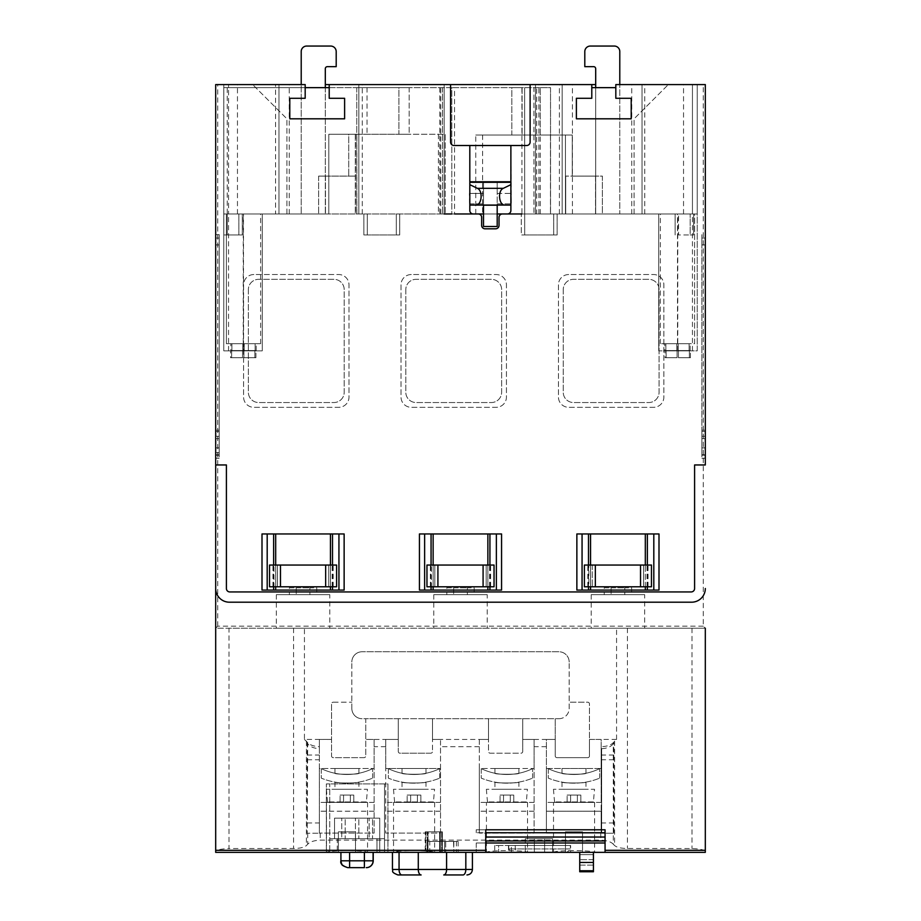 <?xml version="1.0" encoding="UTF-8"?>
<svg xmlns="http://www.w3.org/2000/svg" width="921" height="921" viewBox="0 0 921 921"><rect width="100%" height="100%" fill="white"/><g stroke="black" fill="none" stroke-linecap="round" stroke-linejoin="round"><path stroke-width="0.69" stroke-dasharray="4.61 3.45" d="M373.086 852.362L373.086 860.801A6.85 6.85 0 0 1 366.247 867.651L366.385 867.651A6.85 6.85 0 0 0 373.224 860.801L373.224 852.362L340.92 852.362L341.058 860.801L340.92 852.362L373.224 852.362M379.728 818.136L334.553 818.136L379.728 818.136L379.728 838.674L329.764 838.674L379.728 838.674L334.553 838.674L337.293 838.674L337.293 852.362L337.293 838.674L379.728 838.674L379.728 852.362L384.518 852.362L379.728 852.362L379.728 838.674L379.728 852.362L379.728 838.674L384.518 838.674L384.518 852.362L384.518 838.674L379.728 838.674L379.728 818.136M372.545 818.136L369.125 818.136L372.545 818.136L369.125 818.136L372.545 818.136L372.545 838.674L369.125 838.674L369.125 818.136L369.125 838.674L372.545 838.674L372.545 818.136L372.545 838.674L369.125 838.674L369.125 818.136L369.125 838.674L372.545 838.674L372.545 818.136M358.856 818.136L355.425 818.136L358.856 818.136L355.425 818.136L358.856 818.136L358.856 838.674L355.425 838.674L355.425 818.136L355.425 838.674L358.856 838.674L358.856 818.136L358.856 838.674L355.425 838.674L355.425 818.136L355.425 838.674L358.856 838.674L358.856 818.136M345.168 818.136L341.737 818.136L345.168 818.136L341.737 818.136L345.168 818.136L345.168 838.674L341.737 838.674L341.737 818.136L341.737 838.674L345.168 838.674L345.168 818.136L345.168 838.674L341.737 838.674L341.737 818.136L341.737 838.674L345.168 838.674L345.168 818.136M329.764 852.362L337.293 852.362L329.764 852.362L329.764 783.909L329.764 852.362M376.988 852.362L384.518 852.362L376.988 852.362L376.988 838.674L376.988 852.362M605.062 829.775L605.062 852.362M605.062 840.954L605.062 832.734L605.062 840.954L485.747 840.954L485.747 832.734L485.747 840.954M605.062 843.003L476.238 843.003L485.747 843.003L485.747 829.775L476.238 829.775L485.747 829.775L485.747 832.734L476.238 832.734L605.062 832.734M476.238 843.003L476.238 852.362L476.238 843.003M476.238 829.775L476.238 832.734L476.238 829.775M485.747 843.003L485.747 852.362L476.238 852.362M548.317 768.644A59.278 59.278 0 0 0 599.663 768.644A59.278 59.278 0 0 1 548.317 768.644L548.317 778.141A67.97 67.97 0 0 0 599.663 778.141A67.97 67.97 0 0 1 548.317 778.141L548.317 768.644M585.963 773.26C586.689 774.596 561.292 774.596 562.006 773.26C561.28 774.584 586.677 774.596 585.963 773.26L585.963 768.517L562.006 768.517L585.963 768.517M585.963 782.113C586.689 783.276 561.292 783.276 562.006 782.113C561.28 783.264 586.677 783.276 585.963 782.113L585.963 789.274L562.006 789.274L585.963 789.274M481.246 768.644A59.278 59.278 0 0 0 532.58 768.644A59.278 59.278 0 0 1 481.246 768.644L481.246 778.141A67.97 67.97 0 0 0 532.58 778.141A67.97 67.97 0 0 1 481.246 778.141L481.246 768.644M518.891 773.26C519.605 774.596 494.22 774.596 494.934 773.26C494.209 774.584 519.594 774.596 518.891 773.26L518.891 768.517L494.934 768.517L518.891 768.517M518.891 782.113C519.605 783.276 494.22 783.276 494.934 782.113C494.209 783.264 519.594 783.276 518.891 782.113L518.891 789.274L494.934 789.274L518.891 789.274M388.351 768.644A59.278 59.278 0 0 0 439.697 768.644A59.278 59.278 0 0 1 388.351 768.644L388.351 778.141A67.97 67.97 0 0 0 439.697 778.141A67.97 67.97 0 0 1 388.351 778.141L388.351 768.644M425.997 773.26C426.722 774.596 401.326 774.596 402.04 773.26C401.314 774.584 426.711 774.596 425.997 773.26L425.997 768.517L402.04 768.517L425.997 768.517M425.997 782.113C426.722 783.276 401.326 783.276 402.04 782.113C401.314 783.264 426.711 783.276 425.997 782.113L425.997 789.274L402.04 789.274L425.997 789.274M321.279 768.644A59.278 59.278 0 0 0 372.614 768.644A59.278 59.278 0 0 1 321.279 768.644L321.279 778.141A67.97 67.97 0 0 0 372.614 778.141A67.97 67.97 0 0 1 321.279 778.141L321.279 768.644M358.925 773.26C359.639 774.596 334.254 774.596 334.968 773.26C334.242 774.584 359.627 774.596 358.925 773.26L358.925 768.517L334.968 768.517L358.925 768.517M358.925 782.113C359.639 783.276 334.254 783.276 334.968 782.113C334.242 783.264 359.627 783.276 358.925 782.113L358.925 789.274L334.968 789.274L358.925 789.274M594.482 852.362L553.636 852.362C554.845 850.071 593.285 850.071 594.482 852.362L705.313 852.362L705.313 628.214L616.563 628.214L616.563 739.436L613.294 742.637C610.934 745.135 606.893 746.482 601.16 746.689L601.16 833.102L546.406 833.102L546.406 739.459L555.236 739.459L555.236 718.702L522.725 718.702L522.725 739.459L534.088 739.459L534.088 768.517L479.323 768.517L479.323 833.102L479.323 739.459L488.498 739.459L488.498 718.702L432.502 718.702L432.502 739.459L440.514 739.459L440.514 768.517L385.749 768.517L385.749 833.102L385.749 739.459L398.275 739.459L398.275 718.702L365.764 718.702L365.764 739.459L374.122 739.459L374.122 768.517L319.357 768.517L319.357 833.217L319.357 748.704C313.842 748.359 309.963 746.712 307.706 743.754L307.188 833.217L319.357 833.217L307.188 833.217L307.188 742.994M616.563 739.436L589.463 739.436L589.463 755.934A1.715 1.715 0 0 1 587.748 757.649L556.94 757.649A1.715 1.715 0 0 1 555.236 755.934L555.236 739.459L522.725 739.436L522.725 751.49L522.725 718.702L488.498 718.702L488.498 751.49A1.715 1.715 0 0 0 490.214 753.205L521.021 753.205A1.715 1.715 0 0 0 522.725 751.49A1.715 1.715 0 0 1 521.021 753.205L490.214 753.205A1.715 1.715 0 0 1 488.498 751.49L488.498 739.459L432.502 739.436L432.502 751.49L432.502 718.702L398.275 718.702L398.275 751.49A1.715 1.715 0 0 0 399.979 753.205L430.786 753.205A1.715 1.715 0 0 0 432.502 751.49A1.715 1.715 0 0 1 430.786 753.205L399.979 753.205A1.715 1.715 0 0 1 398.275 751.49L398.275 739.459L365.764 739.436L365.764 755.934L365.764 718.702L362.103 718.702L558.897 718.702L555.236 718.702L555.236 755.934A1.715 1.715 0 0 0 556.94 757.649L587.748 757.649A1.715 1.715 0 0 0 589.463 755.934L589.463 703.92A1.715 1.715 0 0 0 587.748 702.205L569.166 702.205L587.748 702.205A1.715 1.715 0 0 1 589.463 703.92L589.463 739.459L601.16 739.459L601.16 768.517L546.406 768.517L546.406 833.102L601.16 833.102L601.16 811.205L546.406 811.205L601.16 811.205L601.16 802.398L546.406 802.398L601.16 802.398L601.16 768.517L546.406 768.517L546.406 739.459M333.252 702.205L351.834 702.205L333.252 702.205A1.715 1.715 0 0 0 331.537 703.92L331.537 755.934A1.715 1.715 0 0 0 333.252 757.649L364.06 757.649A1.715 1.715 0 0 0 365.764 755.934A1.715 1.715 0 0 1 364.06 757.649L333.252 757.649A1.715 1.715 0 0 1 331.537 755.934L331.537 703.92A1.715 1.715 0 0 1 333.252 702.205M351.834 708.433L351.834 662.026L351.834 708.433A10.269 10.269 0 0 0 362.103 718.702A10.269 10.269 0 0 1 351.834 708.433M558.897 718.702A10.269 10.269 0 0 0 569.166 708.433L569.166 662.026L569.166 708.433A10.269 10.269 0 0 1 558.897 718.702M385.749 746.689L374.122 746.689L374.122 739.459M479.323 746.689L440.514 746.689L440.514 739.459M304.437 739.436L307.706 742.637C309.963 745.043 313.842 746.39 319.357 746.678L319.357 739.459L331.537 739.436L304.437 739.436L304.437 628.214L228.995 628.214L228.995 848.563C221.996 848.851 217.552 849.657 215.687 850.969L215.687 628.214L228.995 628.214M616.563 628.214L304.437 628.214M569.166 662.026A10.269 10.269 0 0 0 558.897 651.757L362.103 651.757L558.897 651.757A10.269 10.269 0 0 1 569.166 662.026M362.103 651.757A10.269 10.269 0 0 0 351.834 662.026A10.269 10.269 0 0 1 362.103 651.757M385.749 739.459L385.749 768.517L440.514 768.517L440.514 833.102L385.749 833.102L440.514 833.102L440.514 746.689M546.406 746.689L534.088 746.689L534.088 739.459M479.323 739.459L479.323 768.517L534.088 768.517L534.088 833.102L479.323 833.102L534.088 833.102L534.088 746.689M601.16 746.689L601.16 739.459M319.357 739.459L319.357 768.517L374.122 768.517L374.122 833.102L319.357 833.102L374.122 833.102L374.122 746.689M601.643 748.704L601.643 833.217L601.643 748.704C607.158 748.359 611.037 746.712 613.294 743.754L613.294 844.212C611.049 841.817 606.87 840.459 600.757 840.125L320.243 840.125C314.142 840.447 309.963 841.817 307.706 844.212L306.405 845.536C304.034 847.481 299.751 848.448 293.557 848.471L228.995 848.563M613.294 833.217L601.643 833.217L613.812 833.217L613.812 742.994M319.357 746.678L319.357 748.704M613.294 844.212L614.595 845.536C616.943 847.47 621.226 848.448 627.443 848.471L692.005 848.563C699.004 848.851 703.437 849.657 705.313 850.969M243.512 213.96L260.631 213.96L243.512 213.96L243.512 343.717L226.405 343.717L226.405 213.96L226.405 343.717L260.631 343.717L243.512 343.717M694.595 213.96L660.369 213.96L694.595 213.96L694.595 343.717L660.369 343.717L694.595 343.717L694.595 213.96M631.748 213.96L631.748 84.582L642.018 84.582L642.018 213.96L533.938 213.96L533.938 87.645L451.808 87.645L451.808 213.96L524.705 213.96L451.808 213.96L451.808 87.645L356.772 87.645L540.27 87.645L540.27 135.03L475.766 135.03L572.275 135.03L511.834 135.03L511.834 87.645L522.103 87.645L511.834 87.645L511.834 135.03L572.275 135.03L565.436 135.03L565.436 213.96L565.69 176.107L565.69 213.96L565.69 176.107L565.69 213.96L595.542 213.96L595.542 176.107L565.69 176.107L595.542 176.107L595.542 213.96L602.38 213.96L602.38 176.107L595.542 176.107L602.38 176.107L602.38 213.96L602.38 176.107L572.275 176.107L572.275 135.03L572.275 176.107L602.38 176.107L602.38 213.96L697.232 213.96L697.232 84.582L697.232 350.855L658.745 350.855L697.232 350.855L697.232 87.645L697.232 213.96L690.186 213.96L690.186 234.947L693.605 234.947L690.186 234.947L690.186 213.96L693.605 213.96L678.547 213.96L678.547 234.947L690.186 234.947L678.547 234.947L678.547 213.96L619.787 213.96L619.787 84.582L619.787 213.96L595.691 213.96L595.691 84.582L325.309 84.582L325.309 213.96L697.232 213.96L634.097 213.96L697.232 213.96L642.018 213.96L642.018 84.582L697.232 84.582L619.787 84.582L705.313 84.582L705.313 464.955L694.595 464.955L694.595 588.507A3.419 3.419 0 0 1 691.176 591.938L229.824 591.938A3.419 3.419 0 0 1 226.405 588.507L226.405 464.955L215.687 464.955L215.687 84.582L301.213 84.582L301.213 213.96L301.213 84.582L223.768 84.582L305.185 84.582L305.185 98.282L289.793 98.282L289.793 118.809L344.615 118.809L344.615 98.282L329.211 98.282L329.211 84.582L591.789 84.582L329.211 84.582M521.919 87.645L521.919 213.96L595.691 213.96L595.691 87.645M396.295 213.96L399.714 213.96L396.295 213.96L396.295 234.947L399.714 234.947L399.714 213.96L399.714 234.947L367.272 234.947L396.295 234.947L396.295 213.96M367.272 213.96L363.853 213.96L367.272 213.96L367.272 234.947L363.853 234.947L363.853 213.96L363.853 234.947L367.272 234.947L367.272 213.96M325.309 87.645L325.309 213.96L223.803 213.96L223.803 84.582L223.803 234.947L223.768 213.96L444.164 213.96L444.164 84.582L444.164 213.96M631.748 84.582L615.815 84.582L615.815 98.282L631.207 98.282L631.207 118.809L576.385 118.809L576.385 98.282L591.789 98.282L591.789 84.582M227.222 213.96L227.222 234.947L238.861 234.947L223.803 234.947L227.222 234.947L227.222 84.582M524.705 234.947L553.728 234.947L521.286 234.947L521.286 213.96L521.286 234.947L524.705 234.947L524.659 87.645L524.705 234.947M356.853 213.96L356.853 134.282L328.797 134.282L328.797 213.96L223.768 213.96L262.255 213.96L228.558 213.96L228.558 84.582L228.558 213.96L275.552 213.96L275.552 84.582M305.185 87.645L223.768 87.645L223.768 350.855L262.255 350.855L223.768 350.855L223.768 87.645L398.897 87.645L398.897 134.282L409.166 134.282L409.166 87.645L398.897 87.645L409.166 87.645L409.166 134.282L328.797 134.282L328.797 213.96L275.552 213.96M540.27 135.03L565.436 135.03L565.436 213.96L533.938 213.96L533.938 87.645L536.678 87.645L536.678 213.96M497.19 213.96L483.502 213.96M451.808 213.96L454.537 213.96L454.537 87.645M223.768 213.96L223.768 84.582L223.768 213.96M510.879 205.061L497.19 205.061L497.19 181.782L497.19 193.422L510.879 193.422L510.879 181.782L511.293 203.84L510.879 145.506M469.814 203.84L483.502 203.84L469.814 203.84L469.814 205.061L469.814 181.782L469.814 193.422L483.502 193.422L469.399 193.422L469.814 210.529A3.419 3.419 0 0 0 473.233 213.96L478.229 213.96A3.419 3.419 0 0 1 481.648 217.379L481.648 225.392A3.419 3.419 0 0 0 485.068 228.811L495.613 228.811A3.419 3.419 0 0 0 499.032 225.392L499.032 217.379A3.419 3.419 0 0 1 502.463 213.96L507.459 213.96A3.419 3.419 0 0 0 510.879 210.529L510.879 203.84L497.19 203.84L497.19 226.485M501.565 590.085L419.435 590.085M501.565 533.961L419.435 533.961M344.132 590.085L262.001 590.085M344.132 533.961L262.001 533.961M658.999 590.085L645.31 590.085L645.31 533.961L576.868 533.961M645.31 590.085L576.868 590.085M658.999 533.961L645.31 533.961M510.879 203.84L497.19 203.84L497.19 193.422L510.879 193.422M497.19 205.061L483.502 205.061L483.502 181.782L483.502 226.485M483.502 205.061L469.814 205.061M330.443 590.085L330.443 533.961M330.443 586.781L330.443 565.045M275.69 590.085L275.69 533.961M275.69 586.781L275.69 565.045M487.877 590.085L487.877 533.961M487.877 586.781L487.877 565.045M433.123 590.085L433.123 533.961M433.123 586.781L433.123 565.045M645.31 586.781L645.31 565.045M590.557 590.085L590.557 533.961M590.557 586.781L590.557 565.045M215.687 455.227L215.687 244.963L215.687 458.255L215.687 455.227L219.186 455.227L219.186 458.255L215.687 458.186L219.186 458.186L219.186 234.625L215.687 234.625L215.687 244.963L215.687 234.625L219.186 234.625L219.186 430.165L215.687 430.165M553.636 852.362L527.399 852.362C526.213 850.071 487.762 850.071 486.553 852.362L434.516 852.362C433.319 850.071 394.879 850.071 393.67 852.362L367.433 852.362C366.247 850.071 327.807 850.071 326.587 852.362L215.687 852.362L215.687 850.969M705.313 455.227L705.313 244.963L705.313 455.227L701.883 455.227L701.883 458.255L705.313 458.186L701.883 458.186L701.883 234.625L705.313 234.625L705.313 244.963L705.313 234.625L701.883 234.625L701.883 430.165L705.313 430.165M325.309 84.582L325.309 68.707A2.049 2.049 0 0 1 327.369 66.657L336.2 66.657L336.2 51.599A5.549 5.549 0 0 0 330.651 46.05L306.693 46.05A5.48 5.48 0 0 0 301.213 51.53L301.213 84.582M619.787 84.582L619.787 51.53A5.48 5.48 0 0 0 614.307 46.05L590.349 46.05A5.549 5.549 0 0 0 584.8 51.599L584.8 66.657L593.631 66.657A2.049 2.049 0 0 1 595.691 68.707L595.691 84.582M253.851 274.539A10.269 10.269 0 0 0 243.581 284.796L243.581 397.055A10.269 10.269 0 0 0 253.851 407.324L338.732 407.324A10.269 10.269 0 0 0 349.001 397.055L349.001 284.796A10.269 10.269 0 0 0 338.732 274.539L253.851 274.539A10.269 10.269 0 0 0 243.581 284.796L243.581 397.055A10.269 10.269 0 0 0 253.851 407.324L338.732 407.324A10.269 10.269 0 0 0 349.001 397.055L349.001 284.796A10.269 10.269 0 0 0 338.732 274.539L253.851 274.539M411.284 274.539A10.269 10.269 0 0 0 401.015 284.796L401.015 397.055A10.269 10.269 0 0 0 411.284 407.324L496.166 407.324A10.269 10.269 0 0 0 506.435 397.055L506.435 284.796A10.269 10.269 0 0 0 496.166 274.539L411.284 274.539A10.269 10.269 0 0 0 401.015 284.796L401.015 397.055A10.269 10.269 0 0 0 411.284 407.324L496.166 407.324A10.269 10.269 0 0 0 506.435 397.055L506.435 284.796A10.269 10.269 0 0 0 496.166 274.539L411.284 274.539M568.718 274.539A10.269 10.269 0 0 0 558.448 284.796L558.448 397.055A10.269 10.269 0 0 0 568.718 407.324L653.599 407.324A10.269 10.269 0 0 0 663.868 397.055L663.868 284.796A10.269 10.269 0 0 0 653.599 274.539L568.718 274.539A10.269 10.269 0 0 0 558.448 284.796L558.448 397.055A10.269 10.269 0 0 0 568.718 407.324L653.599 407.324A10.269 10.269 0 0 0 663.868 397.055L663.868 284.796A10.269 10.269 0 0 0 653.599 274.539L568.718 274.539M703.253 626.153L217.747 626.153L215.687 628.214L705.313 628.214L703.253 626.153L703.253 84.582M511.385 852.362L498.606 852.362L515.265 852.362L511.385 852.362L511.385 845.513L498.606 845.513L498.606 852.362L494.727 852.362L498.606 852.362L498.606 845.513L494.727 845.513L511.385 845.513L511.385 852.362M392.461 852.362L465.819 852.362L425.249 852.362L458.14 852.362L458.14 841.414L427.263 841.414L458.14 841.414M442.356 852.362L440.307 852.362L442.356 852.362L442.356 831.824L442.356 852.362M582.544 852.362L565.436 852.362L582.544 852.362L582.544 831.824L565.436 831.824L565.436 852.362L565.436 831.824L582.544 831.824L582.544 852.362M355.494 852.362L338.387 852.362L355.494 852.362L355.494 831.824L338.387 831.824L338.387 852.362L338.387 831.824L355.494 831.824L355.494 852.362M570.64 852.362L508.484 852.362L570.64 852.362L570.64 845.513L508.484 845.513L570.64 845.513M392.461 869.47L465.819 869.47L465.819 852.362L472.415 852.362M593.423 852.362L579.735 852.362L593.423 852.362L593.423 862.447L579.735 862.447L579.735 852.362M387.948 852.362L387.948 783.909L326.345 783.909L387.948 783.909L387.948 852.362L326.345 852.362L326.345 783.909L326.345 852.362M367.433 852.362L326.587 852.362M434.516 852.362L393.67 852.362M527.399 852.362L486.553 852.362M644.665 628.214L591.201 628.214L644.665 628.214L644.665 594.667L591.201 594.667L644.665 594.667M487.232 628.214L433.768 628.214L487.232 628.214L487.232 594.667L433.768 594.667L487.232 594.667M329.799 628.214L276.335 628.214L329.799 628.214L329.799 594.667L276.335 594.667L329.799 594.667M705.313 588.507A13.688 13.688 0 0 1 691.613 602.196L229.387 602.196A13.688 13.688 0 0 1 215.687 588.507M701.883 430.165L701.883 455.227M705.313 452.752L705.313 244.894L705.313 452.752L701.883 452.752L701.883 454.755L705.313 454.755L701.883 454.755L701.883 244.894L701.883 452.752M705.313 238.055L705.313 244.894L705.313 238.055L701.883 238.055L701.883 244.894L701.883 238.055L705.313 238.055M219.186 430.165L219.186 455.227M219.186 454.755L215.687 454.755L215.687 238.055L215.687 454.755L219.186 454.755L219.186 244.894L219.186 454.755M219.186 238.055L219.186 244.894L219.186 238.055L215.687 238.055L219.186 238.055M248.371 289.597L248.371 392.265A10.269 10.269 0 0 0 258.64 402.535L333.932 402.535A10.269 10.269 0 0 0 344.201 392.265L344.201 289.597A10.269 10.269 0 0 0 333.932 279.328L258.64 279.328A10.269 10.269 0 0 0 248.371 289.597L248.371 392.265A10.269 10.269 0 0 0 258.64 402.535L333.932 402.535A10.269 10.269 0 0 0 344.201 392.265L344.201 289.597A10.269 10.269 0 0 0 333.932 279.328L258.64 279.328A10.269 10.269 0 0 0 248.371 289.597M405.804 289.597L405.804 392.265A10.269 10.269 0 0 0 416.073 402.535L491.365 402.535A10.269 10.269 0 0 0 501.634 392.265L501.634 289.597A10.269 10.269 0 0 0 491.365 279.328L416.073 279.328A10.269 10.269 0 0 0 405.804 289.597L405.804 392.265A10.269 10.269 0 0 0 416.073 402.535L491.365 402.535A10.269 10.269 0 0 0 501.634 392.265L501.634 289.597A10.269 10.269 0 0 0 491.365 279.328L416.073 279.328A10.269 10.269 0 0 0 405.804 289.597M563.238 289.597L563.238 392.265A10.269 10.269 0 0 0 573.507 402.535L648.798 402.535A10.269 10.269 0 0 0 659.068 392.265L659.068 289.597A10.269 10.269 0 0 0 648.798 279.328L573.507 279.328A10.269 10.269 0 0 0 563.238 289.597L563.238 392.265A10.269 10.269 0 0 0 573.507 402.535L648.798 402.535A10.269 10.269 0 0 0 659.068 392.265L659.068 289.597A10.269 10.269 0 0 0 648.798 279.328L573.507 279.328A10.269 10.269 0 0 0 563.238 289.597M647.026 586.781L647.026 565.045L651.469 565.045L651.469 586.781L643.606 586.781L643.606 565.045L592.261 565.045L592.261 586.781L592.261 565.045L584.398 565.045L584.398 586.781L588.841 586.781L588.841 565.045M647.026 565.045L643.606 565.045L643.606 586.781L588.841 586.781M489.592 586.781L489.592 565.045L494.036 565.045L494.036 586.781L486.173 586.781L486.173 565.045L434.827 565.045L434.827 586.781L431.408 586.781L431.408 565.045L426.964 565.045L426.964 586.781L431.408 586.781M489.592 565.045L486.173 565.045L486.173 586.781L434.827 586.781L434.827 565.045L431.408 565.045M332.159 586.781L332.159 565.045L336.602 565.045L336.602 586.781L328.739 586.781L328.739 565.045L277.394 565.045L277.394 586.781L273.974 586.781L273.974 565.045L269.531 565.045L269.531 586.781L273.974 586.781M332.159 565.045L328.739 565.045L328.739 586.781L277.394 586.781L277.394 565.045L273.974 565.045M450.576 84.582L450.576 142.087A3.419 3.419 0 0 0 453.995 145.506L526.685 145.506A3.419 3.419 0 0 0 530.116 142.087L530.116 84.582M469.814 145.506L469.814 193.422M497.19 181.782L483.502 181.782M358.856 213.96L358.856 84.582L358.856 213.96M355.31 134.282L355.31 213.96L355.31 134.282M286.903 213.96L286.903 118.809L252.676 84.582L286.903 118.809L286.903 213.96M697.232 213.96L697.232 84.582L697.232 213.96M634.097 213.96L634.097 118.809L668.324 84.582L634.097 118.809L634.097 213.96M658.745 350.855L658.745 213.96L658.745 350.855M562.144 213.96L562.144 84.582L562.144 213.96M535.481 213.96L535.481 84.582L535.481 213.96M278.982 213.96L278.982 84.582L278.982 213.96M557.147 234.947L557.147 213.96L557.147 234.947L553.728 234.947L557.147 234.947M242.281 234.947L242.281 213.96L242.281 234.947L238.861 234.947L242.281 234.947M675.128 234.947L675.128 213.96L675.128 234.947M693.605 234.947L693.605 213.96L693.605 234.947M356.853 134.282L445.234 134.282L445.234 213.96L445.234 134.282L348.725 134.282L348.725 176.107L348.725 134.282L398.897 134.282L398.897 87.645L329.211 87.645M318.62 176.107L318.62 213.96L318.62 176.107L355.31 176.107L318.62 176.107L325.458 176.107L318.62 176.107L318.62 213.96L318.62 176.107M591.789 87.645L615.815 87.645M356.772 87.645L356.772 213.96L356.772 87.645M475.766 213.96L475.766 135.03L475.766 213.96M550.459 135.03L550.459 213.96M540.27 213.96L540.27 87.645L550.539 87.645L550.539 213.96L550.539 87.645L536.678 87.645M442.517 87.645L442.517 213.96L442.517 87.645M572.275 135.03L572.275 176.107L572.275 135.03M664.801 343.717L690.163 343.717L664.801 343.717L664.801 350.556L690.163 350.556L664.801 350.556M230.837 343.717L256.199 343.717L230.837 343.717L230.837 350.556L256.199 350.556L230.837 350.556M665.871 343.717L676.797 343.717L665.871 343.717L676.797 343.717L665.871 343.717L665.871 350.556L676.797 350.556L676.797 343.717L676.797 350.556L665.871 350.556L665.871 343.717M665.871 350.556L676.797 350.556L676.797 343.717L676.797 350.556L665.871 350.556M678.167 343.717L689.104 343.717L678.167 343.717L689.104 343.717L678.167 343.717L678.167 350.556L689.104 350.556L689.104 343.717L689.104 350.556L678.167 350.556L678.167 343.717L678.167 350.556L689.104 350.556L678.167 350.556L678.167 343.717M231.896 343.717L242.833 343.717L231.896 343.717L242.833 343.717L231.896 343.717L231.896 350.556L242.833 350.556L242.833 343.717L242.833 350.556L231.896 350.556L231.896 343.717M231.896 350.556L242.833 350.556L242.833 343.717L242.833 350.556L231.896 350.556M244.203 343.717L255.129 343.717L244.203 343.717L255.129 343.717L244.203 343.717L244.203 350.556L255.129 350.556L255.129 343.717L255.129 350.556L244.203 350.556L244.203 343.717L244.203 350.556L255.129 350.556L244.203 350.556L244.203 343.717M665.077 350.855L690.439 350.855L665.077 350.855L665.077 357.705L690.439 357.705L665.077 357.705M262.255 350.855L262.255 213.96L262.255 350.855M230.561 350.855L255.923 350.855L230.561 350.855L230.561 357.705L255.923 357.705L230.561 357.705M231.632 350.855L242.557 350.855L231.632 350.855L242.557 350.855L231.632 350.855L231.632 357.705L242.557 357.705L242.557 350.855L242.557 357.705L231.632 357.705L231.632 350.855M231.632 357.705L242.557 357.705L242.557 350.855L242.557 357.705L231.632 357.705M243.927 350.855L254.864 350.855L243.927 350.855L254.864 350.855L243.927 350.855L243.927 357.705L254.864 357.705L254.864 350.855L254.864 357.705L243.927 357.705L243.927 350.855L243.927 357.705L254.864 357.705L243.927 357.705L243.927 350.855M666.136 350.855L677.073 350.855L666.136 350.855L677.073 350.855L666.136 350.855L666.136 357.705L677.073 357.705L677.073 350.855L677.073 357.705L666.136 357.705L666.136 350.855M666.136 357.705L677.073 357.705L677.073 350.855L677.073 357.705L666.136 357.705M678.443 350.855L689.369 350.855L678.443 350.855L689.369 350.855L678.443 350.855L678.443 357.705L689.369 357.705L689.369 350.855L689.369 357.705L678.443 357.705L678.443 350.855L678.443 357.705L689.369 357.705L678.443 357.705L678.443 350.855M289.378 587.828L296.217 587.828L296.217 594.667L289.378 594.667L309.917 594.667L296.217 594.667L296.217 587.828L289.378 587.828L289.378 594.667M316.755 594.667L309.917 594.667L316.755 594.667L316.755 587.828L309.917 587.828L309.917 594.667L309.917 587.828L316.755 587.828M446.812 587.828L453.65 587.828L453.65 594.667L446.812 594.667L467.35 594.667L453.65 594.667L453.65 587.828L446.812 587.828L446.812 594.667M474.188 594.667L467.35 594.667L474.188 594.667L474.188 587.828L467.35 587.828L467.35 594.667L467.35 587.828L474.188 587.828M604.245 587.828L611.083 587.828L611.083 594.667L604.245 594.667L624.783 594.667L611.083 594.667L611.083 587.828L604.245 587.828L604.245 594.667M631.622 594.667L624.783 594.667L631.622 594.667L631.622 587.828L624.783 587.828L624.783 594.667L624.783 587.828L631.622 587.828M296.217 587.828L309.917 587.828L296.217 587.828M453.65 587.828L467.35 587.828L453.65 587.828M611.083 587.828L624.783 587.828L611.083 587.828M374.122 811.205L319.357 811.205L374.122 811.205M372.614 778.141L372.614 768.644L372.614 778.141M374.122 802.398L319.357 802.398L374.122 802.398M326.471 802.398L367.548 802.398L326.471 802.398L326.471 852.362M440.514 811.205L385.749 811.205L440.514 811.205M439.697 778.141L439.697 768.644L439.697 778.141M440.514 802.398L385.749 802.398L440.514 802.398M393.555 802.398L434.631 802.398L393.555 802.398L393.555 852.362M534.088 811.205L479.323 811.205L534.088 811.205M532.58 778.141L532.58 768.644L532.58 778.141M534.088 802.398L479.323 802.398L534.088 802.398M486.438 802.398L527.514 802.398L486.438 802.398L486.438 852.362M599.663 778.141L599.663 768.644L599.663 778.141M553.521 802.398L594.598 802.398L553.521 802.398L553.521 852.362M350.325 801.938L343.556 801.938L350.325 801.938L350.325 795.088L350.325 801.938L350.325 795.088L353.791 795.088L353.791 801.938L353.791 795.088L350.325 795.088L350.325 801.938M340.102 801.938L343.556 801.938L340.102 801.938L340.102 795.088L340.102 801.938M366.374 801.938L327.519 801.938L366.374 801.938L367.479 789.274L326.402 789.274L367.479 789.274M417.409 801.938L410.639 801.938L417.409 801.938L417.409 795.088L417.409 801.938L417.409 795.088L420.862 795.088L420.862 801.938L420.862 795.088L417.409 795.088L417.409 801.938M407.174 801.938L410.639 801.938L407.174 801.938L407.174 795.088L407.174 801.938M433.446 801.938L394.591 801.938L433.446 801.938L434.562 789.274L393.486 789.274L434.562 789.274M510.292 801.938L503.522 801.938L510.292 801.938L510.292 795.088L510.292 801.938L510.292 795.088L513.757 795.088L513.757 801.938L513.757 795.088L510.292 795.088L510.292 801.938M500.068 801.938L503.522 801.938L500.068 801.938L500.068 795.088L500.068 801.938M526.34 801.938L487.485 801.938L526.34 801.938L527.445 789.274L486.369 789.274L527.445 789.274M577.375 801.938L570.606 801.938L577.375 801.938L577.375 795.088L577.375 801.938L577.375 795.088L580.829 795.088L580.829 801.938L580.829 795.088L577.375 795.088L577.375 801.938M567.14 801.938L570.606 801.938L567.14 801.938L567.14 795.088L567.14 801.938M593.412 801.938L554.557 801.938L593.412 801.938L594.529 789.274L553.452 789.274L594.529 789.274M343.556 795.088L343.556 801.938L343.556 795.088L350.325 795.088L343.556 795.088L343.556 801.938L343.556 795.088L340.102 795.088L343.556 795.088M410.639 795.088L410.639 801.938L410.639 795.088L417.409 795.088L410.639 795.088L410.639 801.938L410.639 795.088L407.174 795.088L410.639 795.088M503.522 795.088L503.522 801.938L503.522 795.088L510.292 795.088L503.522 795.088L503.522 801.938L503.522 795.088L500.068 795.088L503.522 795.088M570.606 795.088L570.606 801.938L570.606 795.088L577.375 795.088L570.606 795.088L570.606 801.938L570.606 795.088L567.14 795.088L570.606 795.088M605.062 837.235L485.747 837.235M444.624 852.362L429.762 852.362L453.546 852.362L444.624 852.362L444.624 841.414L429.762 841.414L429.762 852.362L456.39 852.362L429.762 852.362L429.762 841.414L444.624 841.414L444.624 852.362L444.624 841.414L453.546 841.414L444.624 841.414L444.624 852.362M453.546 841.414L453.834 852.362L453.546 841.414M429.762 841.414L456.39 841.414L429.762 841.414M384.518 783.909L384.518 852.362L384.518 783.909L329.764 783.909L384.518 783.909M334.553 838.674L334.553 818.136L334.553 838.674M593.423 862.447L593.423 871.75L579.735 871.75L579.735 862.447M593.423 865.118L579.735 865.118L579.735 859.638L579.735 865.118L593.423 865.118L593.423 859.638L593.423 865.118M579.735 854.642L579.735 859.638L579.735 854.642L593.423 854.642L593.423 859.638L593.423 854.642L579.735 854.642M349.612 867.651L349.612 860.801L364.394 860.801L364.394 867.651L347.896 867.651C343.763 867.248 341.484 864.969 341.058 860.801C341.484 864.969 343.763 867.248 347.896 867.651M399.058 852.362L399.058 869.47A5.48 2.832 -90 0 0 401.89 874.95L421.116 874.95A5.48 2.832 90 0 1 418.284 869.47L418.284 852.362M570.364 845.513L508.76 845.513L570.364 845.513L570.364 848.943L566.933 852.362L512.18 852.362L566.933 852.362M534.353 852.362L544.622 852.362L534.353 852.362L534.353 838.674L534.353 852.362L534.353 838.674L544.622 838.674L544.622 852.362L552.635 852.362L544.622 852.362L544.622 838.674L552.635 838.674L552.635 852.362L552.635 838.674L544.622 838.674L544.622 852.362L544.622 838.674L534.353 838.674L534.353 852.362M525.258 838.674L525.258 852.362L525.258 838.674L534.353 838.674L525.258 838.674M427.298 831.824L425.249 831.824L425.249 852.362L425.249 831.824L442.356 831.824L427.298 831.824L427.298 852.362L427.298 831.824M425.928 831.824L425.928 850.313A2.049 2.049 0 0 0 427.989 852.362L439.628 852.362L427.989 852.362A2.049 2.049 0 0 1 425.928 850.313L427.989 850.313L425.928 850.313L425.928 831.824L427.989 831.824L425.928 831.824M439.628 831.824L427.989 831.824L441.677 831.824L441.677 850.313A2.049 2.049 0 0 1 439.628 852.362A2.049 2.049 0 0 0 441.677 850.313L427.989 850.313L441.677 850.313A2.049 2.049 0 0 1 439.628 852.362A2.049 2.049 0 0 0 441.677 850.313L441.677 831.824L439.628 831.824L439.628 852.362L439.628 831.824M511.385 845.513L515.265 845.513L511.385 845.513M600.757 833.102L600.757 840.125M320.243 833.102L320.243 840.125M613.294 742.637L613.294 743.754M307.706 833.217L307.706 844.212M307.706 742.637L307.706 743.754M614.595 741.071L614.595 845.536M238.861 234.947L238.861 213.96L238.861 234.947M692.442 213.96L692.442 84.582L692.442 213.96M553.728 234.947L553.728 213.96L553.728 234.947M522.103 87.645L522.103 135.03L522.103 87.645M217.747 626.153L217.747 84.582M701.883 438.661L705.313 438.661M701.883 447.848L705.313 447.848M701.883 244.963L705.313 244.963L701.883 244.963M701.883 436.289L705.313 436.289M701.883 431.442L705.313 431.442M701.883 244.894L705.313 244.894L701.883 244.894M701.883 447.917L705.313 447.917M219.186 438.661L215.687 438.661M219.186 447.848L215.687 447.848M219.186 244.963L215.687 244.963L219.186 244.963M219.186 452.752L215.687 452.752M219.186 436.289L215.687 436.289M219.186 431.442L215.687 431.442M219.186 244.894L215.687 244.894L219.186 244.894M219.186 447.917L215.687 447.917M692.005 628.214L692.005 848.563M627.443 628.214L627.443 848.471M293.557 628.214L293.557 848.471M306.405 741.071L306.405 845.536M273.629 586.781L273.629 565.045M332.504 586.781L332.504 565.045M431.063 586.781L431.063 565.045M489.937 586.781L489.937 565.045M588.496 586.781L588.496 565.045M647.371 586.781L647.371 565.045M333.183 586.781L333.183 565.045M272.95 586.781L272.95 565.045M490.617 586.781L490.617 565.045M430.383 586.781L430.383 565.045M648.05 586.781L648.05 565.045M587.817 586.781L587.817 565.045M289.252 213.96L289.252 84.582M572.413 213.96L572.413 84.582M237.457 213.96L237.457 84.582M683.543 213.96L683.543 84.582M692.442 350.855L692.442 84.582M644.758 213.96L644.758 84.582M559.404 213.96L559.404 84.582M538.9 213.96L538.9 84.582M440.745 213.96L440.745 84.582M362.287 213.96L362.287 84.582M367.042 87.645L367.042 134.282M439.789 87.645L439.789 213.96M482.604 135.03L482.604 213.96M325.458 176.107L325.458 213.96L325.458 176.107M355.564 134.282L355.564 213.96M438.396 134.282L438.396 213.96M677.488 343.717L677.488 213.96M677.752 350.855L677.752 213.96M228.558 350.855L228.558 213.96M243.248 350.855L243.248 213.96M307.188 822.948L319.357 822.948M307.188 759.767L319.357 759.767M307.188 755.036L319.357 755.036M613.812 755.036L601.643 755.036M613.812 822.948L601.643 822.948M613.812 759.767L601.643 759.767M445.695 841.414L445.695 852.362L445.695 841.414M593.423 870.748L579.735 870.748M593.423 859.638L579.735 859.638L593.423 859.638M373.086 860.801L364.394 860.801L364.394 852.362M340.92 852.362L340.92 860.801L349.612 860.801L349.612 852.362M443.749 874.95A5.48 2.832 90 0 0 446.593 869.47L446.593 852.362M462.975 874.95A5.48 2.832 90 0 0 465.819 869.47L472.415 869.47M570.364 848.943L508.76 848.943L570.364 848.943M440.307 831.824L440.307 852.362L440.307 831.824M427.989 831.824L427.989 852.362L427.989 831.824M701.883 458.255L705.313 458.255M219.186 458.255L215.687 458.255M660.369 343.717L660.369 213.96M260.631 343.717L260.631 213.96M690.163 350.556L690.163 343.717M256.199 350.556L256.199 343.717M255.923 357.705L255.923 350.855M690.439 357.705L690.439 350.855M276.335 594.667L276.335 628.214M433.768 594.667L433.768 628.214M591.201 594.667L591.201 628.214M367.548 802.398L367.548 852.362M434.631 802.398L434.631 852.362M527.514 802.398L527.514 852.362M594.598 802.398L594.598 852.362M327.519 801.938L326.402 789.274M334.968 782.113L334.968 789.274M334.968 768.517L334.968 773.26M394.591 801.938L393.486 789.274M402.04 782.113L402.04 789.274M402.04 768.517L402.04 773.26M487.485 801.938L486.369 789.274M494.934 782.113L494.934 789.274M494.934 768.517L494.934 773.26M554.557 801.938L553.452 789.274M562.006 782.113L562.006 789.274M562.006 768.517L562.006 773.26M453.834 841.414L453.834 852.362M456.39 841.414L456.39 852.362M427.263 841.414L427.263 852.362M508.76 845.513L508.76 848.943L512.18 852.362M508.484 845.513L508.484 852.362M494.727 845.513L494.727 852.362M515.265 845.513L515.265 852.362"/><path stroke-width="1.38" d="M326.345 852.362L387.948 852.362M605.062 850.325L605.062 852.362L705.313 852.362L705.313 850.325L605.062 850.325L605.062 829.775L485.747 829.775L485.747 832.734L605.062 832.734M476.238 852.362L485.747 852.362L485.747 829.775L605.062 829.775M444.164 213.96L451.808 213.96M485.747 850.325L215.687 850.325L215.687 84.582L305.185 84.582L305.185 98.282L289.793 98.282L289.793 118.809L344.615 118.809L344.615 98.282L329.211 98.282L329.211 84.582L450.576 84.582L450.576 142.087A3.419 3.419 0 0 0 453.995 145.506L469.814 145.506L469.814 210.529A3.419 3.419 0 0 0 473.233 213.96L478.229 213.96A3.419 3.419 0 0 1 481.648 217.379L481.648 225.392A3.419 3.419 0 0 0 485.068 228.811L495.613 228.811A3.419 3.419 0 0 0 499.032 225.392L499.032 217.379A3.419 3.419 0 0 1 502.463 213.96L507.459 213.96A3.419 3.419 0 0 0 510.879 210.529L510.879 205.061L475.754 205.061C481.821 205.498 483.26 190.716 477.389 188.333L469.814 184.661M504.938 205.061C498.871 205.498 497.421 190.716 503.303 188.333L510.879 184.661L510.879 145.506L526.685 145.506A3.419 3.419 0 0 0 530.116 142.087L530.116 84.582L591.789 84.582L591.789 98.282L576.385 98.282L576.385 118.809L631.207 118.809L631.207 98.282L615.815 98.282L615.815 84.582L705.313 84.582L705.313 464.955L694.595 464.955L694.595 588.507A3.419 3.419 0 0 1 691.176 591.938L229.824 591.938A3.419 3.419 0 0 1 226.405 588.507L226.405 464.955L215.687 464.955L215.687 628.214M325.309 84.582L329.211 84.582M591.789 84.582L595.691 84.582M521.919 213.96L497.19 213.96M483.502 213.96L454.537 213.96M530.116 84.582L450.576 84.582M433.123 586.781L433.123 590.085L501.565 590.085L501.565 533.961L419.435 533.961L419.435 590.085L424.627 590.085L424.627 533.961M275.69 586.781L275.69 590.085L344.132 590.085L344.132 533.961L262.001 533.961L262.001 590.085L267.194 590.085L267.194 533.961M590.557 586.781L590.557 590.085L658.999 590.085L658.999 533.961L576.868 533.961L576.868 590.085L582.06 590.085L582.06 533.961M497.19 205.061L497.19 226.485L483.502 226.485L483.502 205.061M469.814 205.061L475.754 205.061M510.879 184.661L510.879 205.061M330.443 590.085L330.443 586.781M330.443 565.045L330.443 533.961M275.69 565.045L275.69 533.961M487.877 590.085L487.877 586.781M487.877 565.045L487.877 533.961M433.123 565.045L433.123 533.961M645.31 590.085L645.31 586.781M645.31 565.045L645.31 533.961M590.557 565.045L590.557 533.961M215.687 850.325L215.687 852.362L605.062 852.362M705.313 628.214L705.313 850.325M705.313 588.507A13.688 13.688 0 0 1 691.613 602.196L229.387 602.196A13.688 13.688 0 0 1 215.687 588.507M458.14 852.362L392.461 852.362L392.461 869.47C393.647 870.932 389.928 871.819 397.941 874.95L401.89 874.95L397.941 874.95M462.975 874.95L443.749 874.95L462.975 874.95A5.48 2.832 -90 0 0 465.819 869.47L472.415 869.47L472.415 852.362L465.819 852.362L465.819 869.47L446.593 869.47L446.593 852.362M275.69 590.085L267.194 590.085M338.94 590.085L338.94 533.961M433.123 590.085L424.627 590.085M496.373 590.085L496.373 533.961M590.557 590.085L582.06 590.085M653.806 590.085L653.806 533.961M280.479 586.781L336.602 586.781L336.602 565.045L269.531 565.045L269.531 586.781L280.479 586.781L280.479 565.045M437.912 586.781L494.036 586.781L494.036 565.045L426.964 565.045L426.964 586.781L437.912 586.781L437.912 565.045M651.469 586.781L584.398 586.781L584.398 565.045L651.469 565.045L651.469 586.781M510.879 145.506L469.814 145.506M510.879 181.782L469.814 181.782M469.814 193.422L469.814 203.84M510.879 203.84L510.879 193.422M329.211 87.645L305.185 87.645M615.815 87.645L591.789 87.645M325.309 87.645L325.309 68.707A2.049 2.049 0 0 1 327.369 66.657L336.2 66.657L336.2 51.599A5.549 5.549 0 0 0 330.651 46.05L306.693 46.05A5.48 5.48 0 0 0 301.213 51.53L301.213 84.582M619.787 84.582L619.787 51.53A5.48 5.48 0 0 0 614.307 46.05L590.349 46.05A5.549 5.549 0 0 0 584.8 51.599L584.8 66.657L593.631 66.657A2.049 2.049 0 0 1 595.691 68.707L595.691 87.645M605.062 843.003L485.747 843.003M605.062 837.039L485.747 837.039M579.735 870.748L579.735 871.75L593.423 871.75L593.423 870.748L579.735 870.748L579.735 852.362M593.423 852.362L593.423 862.447L579.735 862.447M593.423 862.447L593.423 870.748M364.394 852.362L364.394 867.651L347.896 867.651M349.612 852.362L349.612 860.801L373.086 860.801A6.85 6.85 0 0 1 366.247 867.651L366.385 867.651A6.85 6.85 0 0 0 373.224 860.801L373.224 852.362M373.086 860.801L373.086 852.362M443.749 874.95A5.48 2.832 90 0 0 446.593 869.47L418.284 869.47A5.48 2.832 90 0 0 421.116 874.95L401.89 874.95A5.48 2.832 90 0 1 399.058 869.47L399.058 852.362M503.303 188.333L477.389 188.333M510.879 182.312L469.814 182.312M497.19 205.199L483.502 205.199M273.629 590.085L273.629 586.781M273.629 565.045L273.629 533.961M332.504 590.085L332.504 586.781M332.504 565.045L332.504 533.961M431.063 590.085L431.063 586.781M431.063 565.045L431.063 533.961M489.937 590.085L489.937 586.781M489.937 565.045L489.937 533.961M588.496 590.085L588.496 586.781M588.496 565.045L588.496 533.961M647.371 590.085L647.371 586.781M647.371 565.045L647.371 533.961M325.654 586.781L325.654 565.045M483.088 586.781L483.088 565.045M640.521 586.781L640.521 565.045M595.346 586.781L595.346 565.045M605.062 840.954L485.747 840.954M340.92 852.362L340.92 860.801L349.612 860.801L349.612 867.651M418.284 852.362L418.284 869.47L392.461 869.47M340.92 860.801L341.277 862.965C342.612 863.794 339.204 864.796 347.77 867.651C342.336 865.855 340.045 863.576 340.92 860.801M472.415 869.47C472.082 872.797 470.263 874.628 466.935 874.95"/></g></svg>
